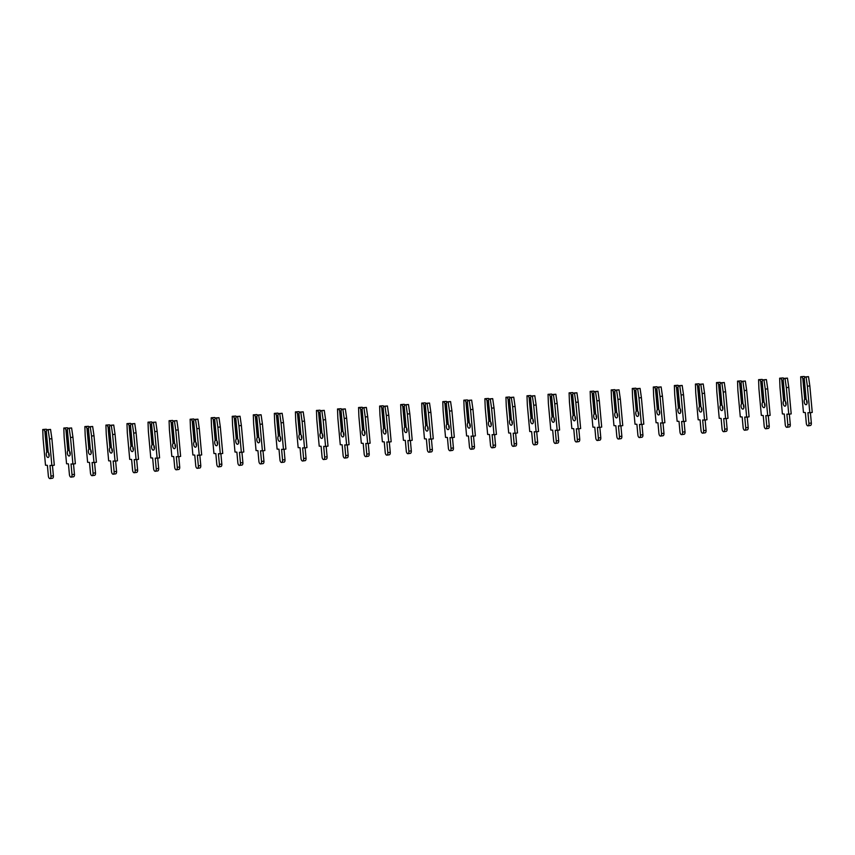 <?xml version="1.0" encoding="UTF-8"?>
<svg xmlns="http://www.w3.org/2000/svg" width="855" height="855" viewBox="0 0 855 855"><rect width="100%" height="100%" fill="white"/><g stroke="black" fill="none" stroke-linecap="round" stroke-linejoin="round"><path stroke-width="1.28" d="M46.277 454.593A2.832 1.421 -97.9 0 0 48.104 457.468A2.832 1.421 -97.9 0 0 49.152 454.721A2.832 1.421 -97.9 0 0 48.211 452.252L46.309 431.294L46.982 429.702L48.126 429.755L49.462 438.989L51.877 465.526L49.996 465.441L50.958 476.117A2.565 1.282 82.1 0 1 50.017 478.597A2.565 1.282 82.1 0 1 48.361 475.989L47.388 465.323L45.507 465.238L43.092 438.69L42.75 429.509L43.883 429.563L44.866 431.23L46.769 452.188A2.832 1.421 -97.9 0 0 46.277 454.593M48.735 453.075A2.832 1.421 -97.9 0 0 48.703 454.251A2.832 1.421 -97.9 0 0 49.13 455.907M46.769 452.188L48.169 451.793M42.75 429.509L46.32 429.231L46.822 430.086M46.32 429.231L43.883 429.563M46.341 431.679L44.866 431.23M45.742 431.764L47.57 451.868M51.877 465.526L54.303 465.195L51.888 438.658L50.552 429.424L46.982 429.702M52.454 465.451L53.395 475.775A2.565 1.282 82.1 0 1 52.444 478.255L50.017 478.597M50.552 429.424L48.126 429.755M51.888 438.658L49.462 438.989M67.331 453.129A2.832 1.421 -97.9 0 0 69.159 456.004A2.832 1.421 -97.9 0 0 70.206 453.257A2.832 1.421 -97.9 0 0 69.266 450.788L67.363 429.83L68.037 428.237L69.18 428.291L70.505 437.525L72.921 464.062L71.04 463.976L72.012 474.653A2.565 1.282 82.1 0 1 71.072 477.133A2.565 1.282 82.1 0 1 69.415 474.525L68.443 463.859L66.562 463.773L64.146 437.226L63.804 428.045L64.937 428.099L65.921 429.755L67.823 450.724A2.832 1.421 -97.9 0 0 67.331 453.129M69.789 451.611A2.832 1.421 -97.9 0 0 69.757 452.787A2.832 1.421 -97.9 0 0 70.185 454.443M67.823 450.724L69.223 450.318M63.804 428.045L67.374 427.757L67.876 428.622M67.374 427.757L64.937 428.099M67.395 430.215L65.921 429.755M66.797 430.3L68.624 450.403M72.921 464.062L75.358 463.731L72.942 437.194L71.606 427.96L68.037 428.237M73.509 463.987L74.449 474.311A2.565 1.282 82.1 0 1 73.498 476.791L71.072 477.133M71.606 427.96L69.18 428.291M72.942 437.194L70.505 437.525M88.386 451.664A2.832 1.421 -97.9 0 0 90.213 454.539A2.832 1.421 -97.9 0 0 91.261 451.793A2.832 1.421 -97.9 0 0 90.32 449.324L88.418 428.366L89.091 426.773L90.235 426.827L91.56 436.061L93.975 462.598L92.094 462.512L93.067 473.178A2.565 1.282 82.1 0 1 92.126 475.658A2.565 1.282 82.1 0 1 90.47 473.061L89.497 462.395L87.616 462.299L85.201 435.761L84.859 426.581L85.992 426.634L86.975 428.291L88.877 449.249A2.832 1.421 -97.9 0 0 88.386 451.664M90.844 450.136A2.832 1.421 -97.9 0 0 90.812 451.322A2.832 1.421 -97.9 0 0 91.239 452.979M88.877 449.249L90.277 448.854M84.859 426.581L88.428 426.292L88.931 427.147M88.428 426.292L85.992 426.634M88.45 428.75L86.975 428.291M87.851 428.836L89.679 448.939M93.975 462.598L96.412 462.266L93.997 435.719L92.661 426.495L89.091 426.773M94.563 462.523L95.504 472.847A2.565 1.282 82.1 0 1 94.552 475.327L92.126 475.658M92.661 426.495L90.235 426.827M93.997 435.719L91.56 436.061M109.44 450.19A2.832 1.421 -97.9 0 0 111.268 453.075A2.832 1.421 -97.9 0 0 112.315 450.329A2.832 1.421 -97.9 0 0 111.374 447.86L109.461 426.891L110.145 425.309L111.289 425.363L112.614 434.597L115.03 461.134L113.149 461.048L114.121 471.714A2.565 1.282 82.1 0 1 113.17 474.194A2.565 1.282 82.1 0 1 111.524 471.597L110.552 460.93L108.671 460.834L106.255 434.297L105.913 425.117L107.046 425.17L108.029 426.827L109.932 447.785A2.832 1.421 -97.9 0 0 109.44 450.19M111.898 448.672A2.832 1.421 -97.9 0 0 111.866 449.858A2.832 1.421 -97.9 0 0 112.294 451.515M109.932 447.785L111.332 447.389M105.913 425.117L109.483 424.828L109.985 425.683M109.483 424.828L107.046 425.17M109.504 427.286L108.029 426.827M108.906 427.372L110.733 447.475M115.03 461.134L117.466 460.802L115.051 434.255L113.715 425.031L110.145 425.309M115.617 461.048L116.558 471.383A2.565 1.282 82.1 0 1 115.607 473.862L113.17 474.194M113.715 425.031L111.289 425.363M115.051 434.255L112.614 434.597M130.494 448.725A2.832 1.421 -97.9 0 0 132.322 451.611A2.832 1.421 -97.9 0 0 133.369 448.864A2.832 1.421 -97.9 0 0 132.429 446.385L130.516 425.427L131.2 423.845L132.343 423.898L133.669 433.132L136.084 459.669L134.203 459.584L135.176 470.25A2.565 1.282 82.1 0 1 134.224 472.73A2.565 1.282 82.1 0 1 132.578 470.132L131.606 459.456L129.725 459.37L127.31 432.833L126.968 423.642L128.1 423.695L129.084 425.363L130.986 446.321A2.832 1.421 -97.9 0 0 130.494 448.725M132.953 447.208A2.832 1.421 -97.9 0 0 132.92 448.394A2.832 1.421 -97.9 0 0 133.348 450.051M130.986 446.321L132.386 445.925M126.968 423.642L130.537 423.364L131.039 424.219M130.537 423.364L128.1 423.695M130.559 425.822L129.084 425.363M129.96 425.897L131.788 446.011M136.084 459.669L138.521 459.327L136.105 432.79L134.769 423.556L131.2 423.845M136.672 459.584L137.612 469.919A2.565 1.282 82.1 0 1 136.661 472.398L134.224 472.73M134.769 423.556L132.343 423.898M136.105 432.79L133.669 433.132M151.549 447.261A2.832 1.421 -97.9 0 0 153.376 450.136A2.832 1.421 -97.9 0 0 154.424 447.4A2.832 1.421 -97.9 0 0 153.483 444.921L151.57 423.962L152.254 422.381L153.398 422.434L154.723 431.657L157.138 458.205L155.257 458.12L156.23 468.786A2.565 1.282 82.1 0 1 155.279 471.265A2.565 1.282 82.1 0 1 153.633 468.668L152.66 457.991L150.779 457.906L148.364 431.369L148.022 422.178L149.155 422.231L150.138 423.898L152.04 444.857A2.832 1.421 -97.9 0 0 151.549 447.261M154.007 445.744A2.832 1.421 -97.9 0 0 153.975 446.93A2.832 1.421 -97.9 0 0 154.402 448.576M152.04 444.857L153.44 444.461M148.022 422.178L151.592 421.9L152.094 422.755M151.592 421.9L149.155 422.231M151.613 424.358L150.138 423.898M151.014 424.433L152.842 444.547M157.138 458.205L159.575 457.863L157.16 431.326L155.824 422.092L152.254 422.381M157.726 458.12L158.667 468.444A2.565 1.282 82.1 0 1 157.715 470.923L155.279 471.265M155.824 422.092L153.398 422.434M157.16 431.326L154.723 431.657M172.603 445.797A2.832 1.421 -97.9 0 0 174.431 448.672A2.832 1.421 -97.9 0 0 175.478 445.936A2.832 1.421 -97.9 0 0 174.538 443.456L172.625 422.498L173.309 420.916L174.452 420.97L175.777 430.193L178.193 456.741L176.312 456.645L177.284 467.322A2.565 1.282 82.1 0 1 176.333 469.801A2.565 1.282 82.1 0 1 174.687 467.193L173.715 456.527L171.834 456.442L169.418 429.905L169.076 420.713L170.209 420.767L171.192 422.434L173.095 443.392A2.832 1.421 -97.9 0 0 172.603 445.797M175.061 444.279A2.832 1.421 -97.9 0 0 175.029 445.466A2.832 1.421 -97.9 0 0 175.446 447.112M173.095 443.392L174.495 442.997M169.076 420.713L172.646 420.436L173.148 421.291M172.646 420.436L170.209 420.767M172.667 422.883L171.192 422.434M172.058 422.969L173.896 443.072M178.193 456.741L180.629 456.399L178.214 429.862L176.878 420.628L173.309 420.916M178.781 456.656L179.721 466.98A2.565 1.282 82.1 0 1 178.77 469.459L176.333 469.801M176.878 420.628L174.452 420.97M178.214 429.862L175.777 430.193M193.657 444.333A2.832 1.421 -97.9 0 0 195.485 447.208A2.832 1.421 -97.9 0 0 196.532 444.461A2.832 1.421 -97.9 0 0 195.592 441.992L193.679 421.034L194.363 419.442L195.506 419.495L196.832 428.729L199.247 455.266L197.366 455.181L198.339 465.857A2.565 1.282 82.1 0 1 197.387 468.337A2.565 1.282 82.1 0 1 195.742 465.729L194.769 455.063L192.888 454.978L190.473 428.43L190.131 419.249L191.264 419.303L192.247 420.97L194.149 441.928A2.832 1.421 -97.9 0 0 193.657 444.333M196.116 442.815A2.832 1.421 -97.9 0 0 196.084 443.991A2.832 1.421 -97.9 0 0 196.5 445.647M194.149 441.928L195.549 441.533M190.131 419.249L193.7 418.961L194.203 419.826M193.7 418.961L191.264 419.303M193.722 421.419L192.247 420.97M193.112 421.504L194.951 441.608M199.247 455.266L201.684 454.935L199.268 428.398L197.933 419.164L194.363 419.442M199.835 455.191L200.775 465.515A2.565 1.282 82.1 0 1 199.824 467.995L197.387 468.337M197.933 419.164L195.506 419.495M199.268 428.398L196.832 428.729M214.712 442.869A2.832 1.421 -97.9 0 0 216.539 445.744A2.832 1.421 -97.9 0 0 217.587 442.997A2.832 1.421 -97.9 0 0 216.646 440.528L214.733 419.57L215.417 417.977L216.561 418.031L217.886 427.265L220.301 453.802L218.42 453.716L219.393 464.393A2.565 1.282 82.1 0 1 218.442 466.873A2.565 1.282 82.1 0 1 216.796 464.265L215.823 453.599L213.942 453.513L211.527 426.966L211.185 417.785L212.318 417.839L213.301 419.495L215.204 440.464A2.832 1.421 -97.9 0 0 214.712 442.869M217.17 441.351A2.832 1.421 -97.9 0 0 217.138 442.527A2.832 1.421 -97.9 0 0 217.555 444.183M215.204 440.464L216.604 440.058M211.185 417.785L214.755 417.497L215.257 418.362M214.755 417.497L212.318 417.839M214.776 419.955L213.301 419.495M214.167 420.04L216.005 440.143M220.301 453.802L222.738 453.471L220.323 426.934L218.987 417.7L215.417 417.977M220.889 453.727L221.83 464.051A2.565 1.282 82.1 0 1 220.879 466.531L218.442 466.873M218.987 417.7L216.561 418.031M220.323 426.934L217.886 427.265M235.766 441.404A2.832 1.421 -97.9 0 0 237.594 444.279A2.832 1.421 -97.9 0 0 238.641 441.533A2.832 1.421 -97.9 0 0 237.701 439.064L235.788 418.106L236.472 416.513L237.615 416.567L238.94 425.801L241.356 452.338L239.475 452.252L240.447 462.918A2.565 1.282 82.1 0 1 239.496 465.398A2.565 1.282 82.1 0 1 237.85 462.801L236.878 452.135L234.997 452.038L232.581 425.501L232.239 416.321L233.372 416.374L234.356 418.031L236.258 438.989A2.832 1.421 -97.9 0 0 235.766 441.404M238.224 439.876A2.832 1.421 -97.9 0 0 238.192 441.062A2.832 1.421 -97.9 0 0 238.609 442.719M236.258 438.989L237.658 438.594M232.239 416.321L235.809 416.032L236.311 416.887M235.809 416.032L233.372 416.374M235.83 418.49L234.356 418.031M235.221 418.576L237.059 438.679M241.356 452.338L243.793 452.006L241.377 425.459L240.041 416.235L236.472 416.513M241.944 452.263L242.884 462.587A2.565 1.282 82.1 0 1 241.933 465.067L239.496 465.398M240.041 416.235L237.615 416.567M241.377 425.459L238.94 425.801M256.821 439.93A2.832 1.421 -97.9 0 0 258.648 442.815A2.832 1.421 -97.9 0 0 259.696 440.069A2.832 1.421 -97.9 0 0 258.755 437.6L256.842 416.631L257.526 415.049L258.67 415.103L259.995 424.337L262.41 450.874L260.529 450.788L261.502 461.454A2.565 1.282 82.1 0 1 260.551 463.934A2.565 1.282 82.1 0 1 258.905 461.337L257.932 450.66L256.051 450.574L253.636 424.037L253.294 414.857L254.427 414.91L255.41 416.567L257.312 437.525A2.832 1.421 -97.9 0 0 256.821 439.93M259.279 438.412A2.832 1.421 -97.9 0 0 259.247 439.598A2.832 1.421 -97.9 0 0 259.664 441.255M257.312 437.525L258.712 437.129M253.294 414.857L256.863 414.568L257.366 415.423M256.863 414.568L254.427 414.91M256.885 417.026L255.41 416.567M256.276 417.112L258.114 437.215M262.41 450.874L264.847 450.542L262.432 423.995L261.096 414.771L257.526 415.049M262.998 450.788L263.939 461.123A2.565 1.282 82.1 0 1 262.987 463.602L260.551 463.934M261.096 414.771L258.67 415.103M262.432 423.995L259.995 424.337M277.875 438.465A2.832 1.421 -97.9 0 0 279.703 441.351A2.832 1.421 -97.9 0 0 280.75 438.604A2.832 1.421 -97.9 0 0 279.809 436.125L277.896 415.167L278.58 413.585L279.724 413.638L281.049 422.872L283.465 449.409L281.584 449.324L282.556 459.99A2.565 1.282 82.1 0 1 281.605 462.47A2.565 1.282 82.1 0 1 279.959 459.872L278.987 449.196L277.106 449.11L274.69 422.573L274.348 413.382L275.481 413.435L276.464 415.103L278.367 436.061A2.832 1.421 -97.9 0 0 277.875 438.465M280.333 436.948A2.832 1.421 -97.9 0 0 280.301 438.134A2.832 1.421 -97.9 0 0 280.718 439.791M278.367 436.061L279.767 435.665M274.348 413.382L277.918 413.104L278.42 413.959M277.918 413.104L275.481 413.435M277.939 415.562L276.464 415.103M277.33 415.637L279.168 435.751M283.465 449.409L285.901 449.067L283.486 422.53L282.15 413.296L278.58 413.585M284.052 449.324L284.993 459.659A2.565 1.282 82.1 0 1 284.042 462.138L281.605 462.47M282.15 413.296L279.724 413.638M283.486 422.53L281.049 422.872M298.929 437.001A2.832 1.421 -97.9 0 0 300.757 439.876A2.832 1.421 -97.9 0 0 301.804 437.14A2.832 1.421 -97.9 0 0 300.864 434.661L298.951 413.702L299.635 412.121L300.778 412.174L302.104 421.397L304.519 447.945L302.638 447.86L303.611 458.526A2.565 1.282 82.1 0 1 302.659 461.005A2.565 1.282 82.1 0 1 301.013 458.408L300.041 447.731L298.16 447.646L295.745 421.109L295.402 411.918L296.535 411.971L297.519 413.638L299.421 434.597A2.832 1.421 -97.9 0 0 298.929 437.001M301.388 435.484A2.832 1.421 -97.9 0 0 301.355 436.67A2.832 1.421 -97.9 0 0 301.772 438.316M299.421 434.597L300.821 434.201M295.402 411.918L298.972 411.64L299.474 412.495M298.972 411.64L296.535 411.971M298.994 414.098L297.519 413.638M298.384 414.173L300.223 434.287M304.519 447.945L306.956 447.603L304.54 421.066L303.204 411.832L299.635 412.121M305.107 447.86L306.047 458.184A2.565 1.282 82.1 0 1 305.096 460.663L302.659 461.005M303.204 411.832L300.778 412.174M304.54 421.066L302.104 421.397M319.984 435.537A2.832 1.421 -97.9 0 0 321.811 438.412A2.832 1.421 -97.9 0 0 322.859 435.676A2.832 1.421 -97.9 0 0 321.918 433.196L320.005 412.238L320.689 410.657L321.822 410.71L323.158 419.933L325.573 446.481L323.692 446.385L324.665 457.062A2.565 1.282 82.1 0 1 323.714 459.541A2.565 1.282 82.1 0 1 322.068 456.933L321.095 446.267L319.214 446.182L316.799 419.645L316.457 410.453L317.59 410.507L318.573 412.174L320.475 433.132A2.832 1.421 -97.9 0 0 319.984 435.537M322.442 434.019A2.832 1.421 -97.9 0 0 322.41 435.206A2.832 1.421 -97.9 0 0 322.827 436.852M320.475 433.132L321.875 432.737M316.457 410.453L320.026 410.176L320.529 411.031M320.026 410.176L317.59 410.507M320.037 412.623L318.573 412.174M319.439 412.709L321.266 432.812M325.573 446.481L328.01 446.139L325.595 419.602L324.259 410.368L320.689 410.657M326.161 446.396L327.102 456.72A2.565 1.282 82.1 0 1 326.15 459.199L323.714 459.541M324.259 410.368L321.822 410.71M325.595 419.602L323.158 419.933M341.027 434.073A2.832 1.421 -97.9 0 0 342.855 436.948A2.832 1.421 -97.9 0 0 343.913 434.201A2.832 1.421 -97.9 0 0 342.973 431.732L341.06 410.774L341.744 409.182L342.876 409.235L344.212 418.469L346.628 445.006L344.747 444.921L345.719 455.597A2.565 1.282 82.1 0 1 344.768 458.077A2.565 1.282 82.1 0 1 343.122 455.469L342.15 444.803L340.269 444.718L337.853 418.17L337.511 408.989L338.644 409.043L339.627 410.71L341.53 431.668A2.832 1.421 -97.9 0 0 341.027 434.073M343.496 432.555A2.832 1.421 -97.9 0 0 343.464 433.731A2.832 1.421 -97.9 0 0 343.881 435.387M341.53 431.668L342.93 431.273M337.511 408.989L341.081 408.701L341.583 409.566M341.081 408.701L338.644 409.043M341.092 411.159L339.627 410.71M340.493 411.244L342.321 431.348M346.628 445.006L349.064 444.675L346.649 418.138L345.313 408.904L341.744 409.182M347.216 444.931L348.156 455.255A2.565 1.282 82.1 0 1 347.205 457.735L344.768 458.077M345.313 408.904L342.876 409.235M346.649 418.138L344.212 418.469M362.082 432.609A2.832 1.421 -97.9 0 0 363.909 435.484A2.832 1.421 -97.9 0 0 364.967 432.737A2.832 1.421 -97.9 0 0 364.027 430.268L362.114 409.31L362.798 407.717L363.931 407.771L365.267 417.005L367.682 443.542L365.801 443.456L366.774 454.123A2.565 1.282 82.1 0 1 365.822 456.613A2.565 1.282 82.1 0 1 364.177 454.005L363.204 443.339L361.323 443.253L358.908 416.706L358.566 407.525L359.699 407.579L360.682 409.235L362.584 430.204A2.832 1.421 -97.9 0 0 362.082 432.609M364.54 431.091A2.832 1.421 -97.9 0 0 364.519 432.267A2.832 1.421 -97.9 0 0 364.935 433.923M362.584 430.204L363.984 429.798M358.566 407.525L362.135 407.237L362.638 408.102M362.135 407.237L359.699 407.579M362.146 409.695L360.682 409.235M361.547 409.78L363.375 429.883M367.682 443.542L370.119 443.211L367.703 416.663L366.368 407.44L362.798 407.717M368.27 443.467L369.2 453.791A2.565 1.282 82.1 0 1 368.259 456.271L365.822 456.613M366.368 407.44L363.931 407.771M367.703 416.663L365.267 417.005M383.136 431.144A2.832 1.421 -97.9 0 0 384.964 434.019A2.832 1.421 -97.9 0 0 386.022 431.273A2.832 1.421 -97.9 0 0 385.081 428.804L383.168 407.846L383.852 406.253L384.985 406.307L386.321 415.541L388.736 442.078L386.855 441.992L387.828 452.658A2.565 1.282 82.1 0 1 386.877 455.138A2.565 1.282 82.1 0 1 385.231 452.541L384.258 441.875L382.377 441.779L379.962 415.241L379.62 406.061L380.753 406.114L381.725 407.771L383.639 428.729A2.832 1.421 -97.9 0 0 383.136 431.144M385.594 429.616A2.832 1.421 -97.9 0 0 385.573 430.802A2.832 1.421 -97.9 0 0 385.99 432.459M383.639 428.729L385.039 428.334M379.62 406.061L383.19 405.772L383.692 406.627M383.19 405.772L380.753 406.114M383.2 408.23L381.725 407.771M382.602 408.316L384.429 428.419M388.736 442.078L391.173 441.746L388.758 415.199L387.422 405.975L383.852 406.253M389.324 442.003L390.254 452.327A2.565 1.282 82.1 0 1 389.314 454.807L386.877 455.138M387.422 405.975L384.985 406.307M388.758 415.199L386.321 415.541M404.191 429.67A2.832 1.421 -97.9 0 0 406.018 432.555A2.832 1.421 -97.9 0 0 407.076 429.809A2.832 1.421 -97.9 0 0 406.136 427.34L404.223 406.371L404.907 404.789L406.04 404.843L407.375 414.077L409.791 440.614L407.91 440.528L408.882 451.194A2.565 1.282 82.1 0 1 407.931 453.674A2.565 1.282 82.1 0 1 406.285 451.077L405.313 440.4L403.432 440.314L401.016 413.777L400.664 404.597L401.807 404.65L402.78 406.307L404.693 427.265A2.832 1.421 -97.9 0 0 404.191 429.67M406.649 428.152A2.832 1.421 -97.9 0 0 406.627 429.338A2.832 1.421 -97.9 0 0 407.044 430.995M404.693 427.265L406.093 426.869M400.664 404.597L404.244 404.308L404.746 405.163M404.244 404.308L401.807 404.65M404.255 406.766L402.78 406.307M403.656 406.852L405.484 426.955M409.791 440.614L412.228 440.282L409.812 413.735L408.476 404.501L404.907 404.789M410.368 440.528L411.308 450.863A2.565 1.282 82.1 0 1 410.368 453.342L407.931 453.674M408.476 404.501L406.04 404.843M409.812 413.735L407.375 414.077M425.245 428.205A2.832 1.421 -97.9 0 0 427.073 431.091A2.832 1.421 -97.9 0 0 428.131 428.344A2.832 1.421 -97.9 0 0 427.19 425.865L425.277 404.907L425.961 403.325L427.094 403.378L428.43 412.612L430.845 439.149L428.964 439.064L429.937 449.73A2.565 1.282 82.1 0 1 428.986 452.21A2.565 1.282 82.1 0 1 427.329 449.612L426.367 438.936L424.486 438.85L422.071 412.313L421.718 403.122L422.862 403.175L423.834 404.843L425.747 425.801A2.832 1.421 -97.9 0 0 425.245 428.205M427.703 426.688A2.832 1.421 -97.9 0 0 427.682 427.874A2.832 1.421 -97.9 0 0 428.099 429.52M425.747 425.801L427.147 425.405M421.718 403.122L425.288 402.844L425.801 403.699M425.288 402.844L422.862 403.175M425.309 405.302L423.834 404.843M424.711 405.377L426.538 425.491M430.845 439.149L433.282 438.807L430.867 412.27L429.531 403.036L425.961 403.325M431.422 439.064L432.363 449.399A2.565 1.282 82.1 0 1 431.422 451.878L428.986 452.21M429.531 403.036L427.094 403.378M430.867 412.27L428.43 412.612M446.299 426.741A2.832 1.421 -97.9 0 0 448.127 429.616A2.832 1.421 -97.9 0 0 449.185 426.88A2.832 1.421 -97.9 0 0 448.234 424.401L446.331 403.442L447.015 401.861L448.148 401.914L449.484 411.137L451.9 437.685L450.019 437.6L450.991 448.266A2.565 1.282 82.1 0 1 450.04 450.745A2.565 1.282 82.1 0 1 448.383 448.148L447.422 437.471L445.541 437.386L443.125 410.849L442.772 401.658L443.916 401.711L444.889 403.378L446.802 424.337A2.832 1.421 -97.9 0 0 446.299 426.741M448.757 425.224A2.832 1.421 -97.9 0 0 448.736 426.41A2.832 1.421 -97.9 0 0 449.153 428.056M446.802 424.337L448.202 423.941M442.772 401.658L446.342 401.38L446.855 402.235M446.342 401.38L443.916 401.711M446.363 403.838L444.889 403.378M445.765 403.913L447.593 424.027M451.9 437.685L454.336 437.343L451.921 410.806L450.585 401.572L447.015 401.861M452.477 437.6L453.417 447.924A2.565 1.282 82.1 0 1 452.477 450.403L450.04 450.745M450.585 401.572L448.148 401.914M451.921 410.806L449.484 411.137M467.354 425.277A2.832 1.421 -97.9 0 0 469.181 428.152A2.832 1.421 -97.9 0 0 470.239 425.416A2.832 1.421 -97.9 0 0 469.288 422.936L467.386 401.978L468.07 400.397L469.203 400.45L470.539 409.673L472.954 436.221L471.073 436.125L472.046 446.802A2.565 1.282 82.1 0 1 471.094 449.281A2.565 1.282 82.1 0 1 469.438 446.673L468.476 436.007L466.595 435.922L464.18 409.385L463.827 400.193L464.97 400.247L465.943 401.914L467.856 422.872A2.832 1.421 -97.9 0 0 467.354 425.277M469.812 423.759A2.832 1.421 -97.9 0 0 469.79 424.935A2.832 1.421 -97.9 0 0 470.207 426.592M467.856 422.872L469.245 422.477M463.827 400.193L467.396 399.916L467.909 400.771M467.396 399.916L464.97 400.247M467.418 402.363L465.943 401.914M466.819 402.449L468.647 422.552M472.954 436.221L475.38 435.879L472.965 409.342L471.639 400.108L468.07 400.397M473.531 436.136L474.472 446.46A2.565 1.282 82.1 0 1 473.531 448.939L471.094 449.281M471.639 400.108L469.203 400.45M472.965 409.342L470.539 409.673M488.408 423.813A2.832 1.421 -97.9 0 0 490.236 426.688A2.832 1.421 -97.9 0 0 491.283 423.941A2.832 1.421 -97.9 0 0 490.343 421.472L488.44 400.514L489.124 398.922L490.257 398.975L491.593 408.209L494.008 434.746L492.127 434.661L493.1 445.337A2.565 1.282 82.1 0 1 492.149 447.817A2.565 1.282 82.1 0 1 490.492 445.209L489.53 434.543L487.649 434.458L485.234 407.91L484.881 398.729L486.025 398.783L486.997 400.45L488.91 421.408A2.832 1.421 -97.9 0 0 488.408 423.813M490.866 422.295A2.832 1.421 -97.9 0 0 490.845 423.471A2.832 1.421 -97.9 0 0 491.262 425.127M488.91 421.408L490.3 421.013M484.881 398.729L488.451 398.441L488.964 399.306M488.451 398.441L486.025 398.783M488.472 400.899L486.997 400.45M487.874 400.984L489.701 421.088M494.008 434.746L496.434 434.415L494.019 407.878L492.694 398.644L489.124 398.922M494.585 434.671L495.526 444.995A2.565 1.282 82.1 0 1 494.585 447.475L492.149 447.817M492.694 398.644L490.257 398.975M494.019 407.878L491.593 408.209M509.462 422.349A2.832 1.421 -97.9 0 0 511.29 425.224A2.832 1.421 -97.9 0 0 512.337 422.477A2.832 1.421 -97.9 0 0 511.397 420.008L509.495 399.05L510.179 397.457L511.311 397.511L512.647 406.745L515.063 433.282L513.182 433.196L514.154 443.863A2.565 1.282 82.1 0 1 513.203 446.342A2.565 1.282 82.1 0 1 511.547 443.745L510.585 433.079L508.693 432.993L506.278 406.446L505.936 397.265L507.079 397.319L508.052 398.975L509.965 419.944A2.832 1.421 -97.9 0 0 509.462 422.349M511.921 420.82A2.832 1.421 -97.9 0 0 511.899 422.007A2.832 1.421 -97.9 0 0 512.316 423.663M509.965 419.944L511.354 419.538M505.936 397.265L509.505 396.977L510.018 397.842M509.505 396.977L507.079 397.319M509.527 399.435L508.052 398.975M508.928 399.52L510.756 419.623M515.063 433.282L517.489 432.951L515.073 406.403L513.748 397.18L510.179 397.457M515.64 433.207L516.58 443.531A2.565 1.282 82.1 0 1 515.629 446.011L513.203 446.342M513.748 397.18L511.311 397.511M515.073 406.403L512.647 406.745M530.517 420.884A2.832 1.421 -97.9 0 0 532.344 423.759A2.832 1.421 -97.9 0 0 533.392 421.013A2.832 1.421 -97.9 0 0 532.451 418.544L530.549 397.586L531.233 395.993L532.366 396.047L533.702 405.281L536.117 431.818L534.236 431.732L535.209 442.398A2.565 1.282 82.1 0 1 534.257 444.878A2.565 1.282 82.1 0 1 532.601 442.281L531.628 431.615L529.747 431.519L527.332 404.981L526.99 395.801L528.134 395.854L529.106 397.511L531.019 418.469A2.832 1.421 -97.9 0 0 530.517 420.884M532.975 419.356A2.832 1.421 -97.9 0 0 532.954 420.542A2.832 1.421 -97.9 0 0 533.37 422.199M531.019 418.469L532.409 418.074M526.99 395.801L530.56 395.512L531.073 396.367M530.56 395.512L528.134 395.854M530.581 397.97L529.106 397.511M529.982 398.056L531.81 418.159M536.117 431.818L538.543 431.486L536.128 404.939L534.803 395.715L531.233 395.993M536.694 431.743L537.635 442.067A2.565 1.282 82.1 0 1 536.684 444.547L534.257 444.878M534.803 395.715L532.366 396.047M536.128 404.939L533.702 405.281M551.571 419.41A2.832 1.421 -97.9 0 0 553.399 422.295A2.832 1.421 -97.9 0 0 554.446 419.549A2.832 1.421 -97.9 0 0 553.506 417.08L551.603 396.111L552.287 394.529L553.42 394.583L554.756 403.817L557.171 430.354L555.29 430.268L556.263 440.934A2.565 1.282 82.1 0 1 555.312 443.414A2.565 1.282 82.1 0 1 553.655 440.817L552.683 430.14L550.802 430.054L548.386 403.517L548.044 394.337L549.188 394.379L550.16 396.047L552.073 417.005A2.832 1.421 -97.9 0 0 551.571 419.41M554.029 417.892A2.832 1.421 -97.9 0 0 554.008 419.078A2.832 1.421 -97.9 0 0 554.425 420.735M552.073 417.005L553.463 416.609M548.044 394.337L551.614 394.048L552.116 394.903M551.614 394.048L549.188 394.379M551.635 396.506L550.16 396.047M551.037 396.592L552.864 416.695M557.171 430.354L559.598 430.012L557.182 403.475L555.857 394.241L552.287 394.529M557.749 430.268L558.689 440.603A2.565 1.282 82.1 0 1 557.738 443.082L555.312 443.414M555.857 394.241L553.42 394.583M557.182 403.475L554.756 403.817M572.626 417.945A2.832 1.421 -97.9 0 0 574.453 420.82A2.832 1.421 -97.9 0 0 575.501 418.084A2.832 1.421 -97.9 0 0 574.56 415.605L572.658 394.647L573.342 393.065L574.475 393.118L575.81 402.352L578.226 428.889L576.345 428.804L577.317 439.47A2.565 1.282 82.1 0 1 576.366 441.95A2.565 1.282 82.1 0 1 574.71 439.352L573.737 428.676L571.856 428.59L569.441 402.053L569.099 392.862L570.242 392.915L571.215 394.583L573.128 415.541A2.832 1.421 -97.9 0 0 572.626 417.945M575.084 416.428A2.832 1.421 -97.9 0 0 575.062 417.614A2.832 1.421 -97.9 0 0 575.479 419.26M573.128 415.541L574.517 415.145M569.099 392.862L572.668 392.584L573.171 393.439M572.668 392.584L570.242 392.915M572.69 395.042L571.215 394.583M572.091 395.117L573.919 415.231M578.226 428.889L580.652 428.547L578.236 402.01L576.911 392.776L573.342 393.065M578.803 428.804L579.743 439.139A2.565 1.282 82.1 0 1 578.792 441.618L576.366 441.95M576.911 392.776L574.475 393.118M578.236 402.01L575.81 402.352M593.68 416.481A2.832 1.421 -97.9 0 0 595.508 419.356A2.832 1.421 -97.9 0 0 596.555 416.62A2.832 1.421 -97.9 0 0 595.614 414.141L593.712 393.182L594.396 391.601L595.529 391.654L596.865 400.877L599.28 427.425L597.399 427.329L598.372 438.006A2.565 1.282 82.1 0 1 597.421 440.485A2.565 1.282 82.1 0 1 595.764 437.888L594.791 427.211L592.91 427.126L590.495 400.589L590.153 391.398L591.297 391.451L592.269 393.118L594.182 414.077A2.832 1.421 -97.9 0 0 593.68 416.481M596.138 414.964A2.832 1.421 -97.9 0 0 596.117 416.15A2.832 1.421 -97.9 0 0 596.534 417.796M594.182 414.077L595.572 413.681M590.153 391.398L593.723 391.12L594.225 391.975M593.723 391.12L591.297 391.451M593.744 393.567L592.269 393.118M593.146 393.653L594.973 413.767M599.28 427.425L601.706 427.083L599.291 400.546L597.966 391.312L594.396 391.601M599.857 427.34L600.798 437.664A2.565 1.282 82.1 0 1 599.847 440.143L597.421 440.485M597.966 391.312L595.529 391.654M599.291 400.546L596.865 400.877M614.734 415.017A2.832 1.421 -97.9 0 0 616.562 417.892A2.832 1.421 -97.9 0 0 617.609 415.145A2.832 1.421 -97.9 0 0 616.669 412.676L614.766 391.718L615.45 390.137L616.583 390.19L617.919 399.413L620.335 425.961L618.454 425.865L619.426 436.542A2.565 1.282 82.1 0 1 618.475 439.021A2.565 1.282 82.1 0 1 616.818 436.413L615.846 425.747L613.965 425.662L611.549 399.125L611.207 389.933L612.351 389.987L613.324 391.654L615.237 412.612A2.832 1.421 -97.9 0 0 614.734 415.017M617.192 413.499A2.832 1.421 -97.9 0 0 617.171 414.675A2.832 1.421 -97.9 0 0 617.588 416.332M615.237 412.612L616.626 412.217M611.207 389.933L614.777 389.656L615.279 390.511M614.777 389.656L612.351 389.987M614.798 392.103L613.324 391.654M614.2 392.189L616.028 412.292M620.335 425.961L622.761 425.619L620.345 399.082L619.02 389.848L615.45 390.137M620.912 425.876L621.852 436.2A2.565 1.282 82.1 0 1 620.901 438.679L618.475 439.021M619.02 389.848L616.583 390.19M620.345 399.082L617.919 399.413M635.789 413.553A2.832 1.421 -97.9 0 0 637.616 416.428A2.832 1.421 -97.9 0 0 638.664 413.681A2.832 1.421 -97.9 0 0 637.723 411.212L635.821 390.254L636.505 388.662L637.638 388.715L638.974 397.949L641.389 424.486L639.508 424.401L640.481 435.077A2.565 1.282 82.1 0 1 639.529 437.557A2.565 1.282 82.1 0 1 637.873 434.949L636.9 424.283L635.019 424.198L632.604 397.65L632.262 388.469L633.405 388.523L634.378 390.19L636.291 411.148A2.832 1.421 -97.9 0 0 635.789 413.553M638.247 412.035A2.832 1.421 -97.9 0 0 638.225 413.211A2.832 1.421 -97.9 0 0 638.642 414.867M636.291 411.148L637.68 410.742M632.262 388.469L635.831 388.181L636.334 389.046M635.831 388.181L633.405 388.523M635.853 390.639L634.378 390.19M635.254 390.724L637.082 410.827M641.389 424.486L643.815 424.155L641.4 397.618L640.074 388.384L636.505 388.662M641.966 424.411L642.907 434.735A2.565 1.282 82.1 0 1 641.955 437.215L639.529 437.557M640.074 388.384L637.638 388.715M641.4 397.618L638.974 397.949M656.843 412.089A2.832 1.421 -97.9 0 0 658.671 414.964A2.832 1.421 -97.9 0 0 659.718 412.217A2.832 1.421 -97.9 0 0 658.778 409.748L656.875 388.79L657.559 387.197L658.692 387.251L660.028 396.485L662.443 423.022L660.562 422.936L661.524 433.603A2.565 1.282 82.1 0 1 660.584 436.082A2.565 1.282 82.1 0 1 658.927 433.485L657.955 422.819L656.074 422.733L653.658 396.186L653.316 387.005L654.46 387.059L655.432 388.715L657.345 409.684A2.832 1.421 -97.9 0 0 656.843 412.089M659.301 410.56A2.832 1.421 -97.9 0 0 659.28 411.747A2.832 1.421 -97.9 0 0 659.697 413.403M657.345 409.684L658.735 409.278M653.316 387.005L656.886 386.716L657.388 387.582M656.886 386.716L654.46 387.059M656.907 389.175L655.432 388.715M656.309 389.26L658.136 409.363M662.443 423.022L664.869 422.691L662.454 396.143L661.129 386.92L657.559 387.197M663.02 422.947L663.961 433.271A2.565 1.282 82.1 0 1 663.01 435.751L660.584 436.082M661.129 386.92L658.692 387.251M662.454 396.143L660.028 396.485M677.897 410.624A2.832 1.421 -97.9 0 0 679.725 413.499A2.832 1.421 -97.9 0 0 680.772 410.753A2.832 1.421 -97.9 0 0 679.832 408.284L677.93 387.326L678.603 385.733L679.746 385.787L681.082 395.021L683.498 421.558L681.617 421.472L682.579 432.138A2.565 1.282 82.1 0 1 681.638 434.618A2.565 1.282 82.1 0 1 679.982 432.021L679.009 421.355L677.128 421.259L674.713 394.721L674.371 385.541L675.514 385.594L676.487 387.251L678.4 408.209A2.832 1.421 -97.9 0 0 677.897 410.624M680.356 409.096A2.832 1.421 -97.9 0 0 680.334 410.282A2.832 1.421 -97.9 0 0 680.751 411.939M678.4 408.209L679.789 407.814M674.371 385.541L677.94 385.252L678.442 386.107M677.94 385.252L675.514 385.594M677.962 387.71L676.487 387.251M677.363 387.796L679.191 407.899M683.498 421.558L685.924 421.226L683.508 394.679L682.183 385.455L678.603 385.733M684.075 421.483L685.015 431.807A2.565 1.282 82.1 0 1 684.064 434.287L681.638 434.618M682.183 385.455L679.746 385.787M683.508 394.679L681.082 395.021M698.952 409.15A2.832 1.421 -97.9 0 0 700.779 412.035A2.832 1.421 -97.9 0 0 701.827 409.288A2.832 1.421 -97.9 0 0 700.886 406.82L698.984 385.851L699.657 384.269L700.801 384.323L702.137 393.557L704.552 420.094L702.671 420.008L703.633 430.674A2.565 1.282 82.1 0 1 702.692 433.154A2.565 1.282 82.1 0 1 701.036 430.557L700.063 419.88L698.182 419.794L695.767 393.257L695.425 384.077L696.569 384.119L697.541 385.787L699.454 406.745A2.832 1.421 -97.9 0 0 698.952 409.15M701.41 407.632A2.832 1.421 -97.9 0 0 701.389 408.818A2.832 1.421 -97.9 0 0 701.805 410.475M699.454 406.745L700.844 406.349M695.425 384.077L698.995 383.788L699.497 384.643M698.995 383.788L696.569 384.119M699.016 386.246L697.541 385.787M698.417 386.332L700.245 406.435M704.552 420.094L706.978 419.752L704.563 393.215L703.227 383.981L699.657 384.269M705.129 420.008L706.07 430.343A2.565 1.282 82.1 0 1 705.119 432.822L702.692 433.154M703.227 383.981L700.801 384.323M704.563 393.215L702.137 393.557M720.006 407.685A2.832 1.421 -97.9 0 0 721.834 410.56A2.832 1.421 -97.9 0 0 722.881 407.824A2.832 1.421 -97.9 0 0 721.941 405.345L720.038 384.387L720.712 382.805L721.855 382.858L723.191 392.082L725.606 418.629L723.725 418.544L724.687 429.21A2.565 1.282 82.1 0 1 723.747 431.69A2.565 1.282 82.1 0 1 722.09 429.092L721.118 418.416L719.237 418.33L716.821 391.793L716.479 382.602L717.612 382.655L718.595 384.323L720.498 405.281A2.832 1.421 -97.9 0 0 720.006 407.685M722.464 406.168A2.832 1.421 -97.9 0 0 722.443 407.354A2.832 1.421 -97.9 0 0 722.86 409M720.498 405.281L721.898 404.885M716.479 382.602L720.049 382.324L720.551 383.179M720.049 382.324L717.612 382.655M720.07 384.782L718.595 384.323M719.472 384.857L721.299 404.971M725.606 418.629L728.033 418.287L725.617 391.75L724.281 382.516L720.712 382.805M726.184 418.544L727.124 428.879A2.565 1.282 82.1 0 1 726.173 431.358L723.747 431.69M724.281 382.516L721.855 382.858M725.617 391.75L723.191 392.082M741.061 406.221A2.832 1.421 -97.9 0 0 742.888 409.096A2.832 1.421 -97.9 0 0 743.936 406.36A2.832 1.421 -97.9 0 0 742.995 403.881L741.093 382.922L741.766 381.341L742.91 381.394L744.245 390.617L746.661 417.165L744.769 417.069L745.742 427.746A2.565 1.282 82.1 0 1 744.801 430.225A2.565 1.282 82.1 0 1 743.145 427.628L742.172 416.951L740.291 416.866L737.876 390.329L737.534 381.138L738.667 381.191L739.65 382.858L741.552 403.817A2.832 1.421 -97.9 0 0 741.061 406.221M743.519 404.704A2.832 1.421 -97.9 0 0 743.487 405.89A2.832 1.421 -97.9 0 0 743.914 407.536M741.552 403.817L742.952 403.421M737.534 381.138L741.103 380.86L741.606 381.715M741.103 380.86L738.667 381.191M741.125 383.307L739.65 382.858M740.526 383.393L742.354 403.507M746.661 417.165L749.087 416.823L746.672 390.286L745.336 381.052L741.766 381.341M747.238 417.08L748.178 427.404A2.565 1.282 82.1 0 1 747.227 429.883L744.801 430.225M745.336 381.052L742.91 381.394M746.672 390.286L744.245 390.617M762.115 404.757A2.832 1.421 -97.9 0 0 763.942 407.632A2.832 1.421 -97.9 0 0 764.99 404.885A2.832 1.421 -97.9 0 0 764.049 402.416L762.147 381.458L762.82 379.877L763.964 379.919L765.289 389.153L767.705 415.701L765.823 415.605L766.796 426.282A2.565 1.282 82.1 0 1 765.856 428.761A2.565 1.282 82.1 0 1 764.199 426.153L763.226 415.487L761.345 415.402L758.93 388.854L758.588 379.673L759.721 379.727L760.704 381.394L762.607 402.352A2.832 1.421 -97.9 0 0 762.115 404.757M764.573 403.239A2.832 1.421 -97.9 0 0 764.541 404.415A2.832 1.421 -97.9 0 0 764.969 406.072M762.607 402.352L764.007 401.957M758.588 379.673L762.158 379.396L762.66 380.251M762.158 379.396L759.721 379.727M762.179 381.843L760.704 381.394M761.581 381.929L763.408 402.032M767.705 415.701L770.141 415.359L767.726 388.822L766.39 379.588L762.82 379.877M768.292 415.616L769.233 425.94A2.565 1.282 82.1 0 1 768.282 428.419L765.856 428.761M766.39 379.588L763.964 379.919M767.726 388.822L765.289 389.153M783.169 403.293A2.832 1.421 -97.9 0 0 784.997 406.168A2.832 1.421 -97.9 0 0 786.044 403.421A2.832 1.421 -97.9 0 0 785.104 400.952L783.201 379.994L783.875 378.402L785.018 378.455L786.344 387.689L788.759 414.226L786.878 414.141L787.85 424.817A2.565 1.282 82.1 0 1 786.91 427.297A2.565 1.282 82.1 0 1 785.253 424.689L784.281 414.023L782.4 413.938L779.984 387.39L779.642 378.209L780.775 378.263L781.759 379.93L783.661 400.888A2.832 1.421 -97.9 0 0 783.169 403.293M785.627 401.775A2.832 1.421 -97.9 0 0 785.595 402.951A2.832 1.421 -97.9 0 0 786.023 404.607M783.661 400.888L785.061 400.482M779.642 378.209L783.212 377.921L783.714 378.786M783.212 377.921L780.775 378.263M783.233 380.379L781.759 379.93M782.635 380.464L784.463 400.568M788.759 414.226L791.196 413.895L788.78 387.358L787.444 378.124L783.875 378.402M789.347 414.151L790.287 424.475A2.565 1.282 82.1 0 1 789.336 426.955L786.91 427.297M787.444 378.124L785.018 378.455M788.78 387.358L786.344 387.689M804.224 401.829A2.832 1.421 -97.9 0 0 806.051 404.704A2.832 1.421 -97.9 0 0 807.099 401.957A2.832 1.421 -97.9 0 0 806.158 399.488L804.245 378.53L804.929 376.937L806.073 376.991L807.398 386.225L809.813 412.762L807.932 412.676L808.905 423.343A2.565 1.282 82.1 0 1 807.954 425.822A2.565 1.282 82.1 0 1 806.308 423.225L805.335 412.559L803.454 412.473L801.039 385.926L800.697 376.745L801.83 376.799L802.813 378.455L804.715 399.424A2.832 1.421 -97.9 0 0 804.224 401.829M806.682 400.3A2.832 1.421 -97.9 0 0 806.65 401.487A2.832 1.421 -97.9 0 0 807.077 403.143M804.715 399.424L806.115 399.018M800.697 376.745L804.266 376.457L804.769 377.322M804.266 376.457L801.83 376.799M804.288 378.915L802.813 378.455M803.689 379L805.517 399.103M809.813 412.762L812.25 412.431L809.835 385.883L808.499 376.66L804.929 376.937M810.401 412.687L811.342 423.011A2.565 1.282 82.1 0 1 810.39 425.491L807.954 425.822M808.499 376.66L806.073 376.991M809.835 385.883L807.398 386.225M53.395 475.775L50.958 476.117M74.449 474.311L72.012 474.653M95.504 472.847L93.067 473.178M116.558 471.383L114.121 471.714M137.612 469.919L135.176 470.25M158.667 468.444L156.23 468.786M179.721 466.98L177.284 467.322M200.775 465.515L198.339 465.857M221.83 464.051L219.393 464.393M242.884 462.587L240.447 462.918M263.939 461.123L261.502 461.454M284.993 459.659L282.556 459.99M306.047 458.184L303.611 458.526M327.102 456.72L324.665 457.062M348.156 455.255L345.719 455.597M369.2 453.791L366.774 454.123M390.254 452.327L387.828 452.658M411.308 450.863L408.882 451.194M432.363 449.399L429.937 449.73M453.417 447.924L450.991 448.266M474.472 446.46L472.046 446.802M495.526 444.995L493.1 445.337M516.58 443.531L514.154 443.863M537.635 442.067L535.209 442.398M558.689 440.603L556.263 440.934M579.743 439.139L577.317 439.47M600.798 437.664L598.372 438.006M621.852 436.2L619.426 436.542M642.907 434.735L640.481 435.077M663.961 433.271L661.524 433.603M685.015 431.807L682.579 432.138M706.07 430.343L703.633 430.674M727.124 428.879L724.687 429.21M748.178 427.404L745.742 427.746M769.233 425.94L766.796 426.282M790.287 424.475L787.85 424.817M811.342 423.011L808.905 423.343"/></g></svg>
